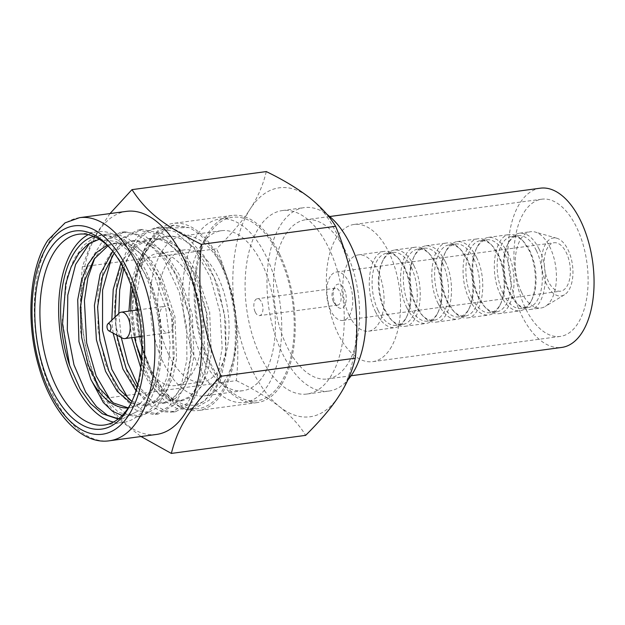 <?xml version="1.0" encoding="UTF-8"?>
<svg xmlns="http://www.w3.org/2000/svg" width="625" height="625" viewBox="0 0 625 625"><rect width="100%" height="100%" fill="white"/><g stroke="black" fill="none" stroke-linecap="round" stroke-linejoin="round"><path stroke-width="0.47" stroke-dasharray="3.12 2.34" d="M330.281 276.5A24.438 12.789 -97.7 0 0 328.383 304.469A24.438 12.789 -97.7 0 0 342.953 320.453A24.438 12.789 -97.7 0 0 352.367 294.531A24.438 12.789 -97.7 0 0 336.438 272.023A24.438 12.789 -97.7 0 0 330.281 276.5M547.867 247.234A24.438 12.789 -97.7 0 0 548.188 281.102A24.438 12.789 -97.7 0 0 560.539 291.188A24.438 12.789 -97.7 0 0 569.938 277.297A24.438 12.789 -97.7 0 0 566.375 252.836A24.438 12.789 -97.7 0 0 554.023 242.75A24.438 12.789 -97.7 0 0 547.867 247.234M524.352 211.891A69.234 36.242 82.3 0 1 541.797 199.195A69.234 36.242 82.3 0 1 583.078 244.492A69.234 36.242 82.3 0 1 577.703 323.734A69.234 36.242 82.3 0 1 560.258 336.422A69.234 36.242 82.3 0 1 518.977 291.133A69.234 36.242 82.3 0 1 524.352 211.891M390.125 348.961A69.234 36.242 -97.7 0 0 395.508 269.719A69.234 36.242 -97.7 0 0 354.227 224.43A69.234 36.242 -97.7 0 0 336.781 237.117A69.234 36.242 -97.7 0 0 331.398 316.359A69.234 36.242 -97.7 0 0 372.68 361.656A69.234 36.242 -97.7 0 0 390.125 348.961M171.633 330.305A13.328 6.977 -97.7 0 0 172.672 315.047A13.328 6.977 -97.7 0 0 164.727 306.328A13.328 6.977 -97.7 0 0 161.367 308.773A13.328 6.977 -97.7 0 0 160.328 324.023A13.328 6.977 -97.7 0 0 168.281 332.742A13.328 6.977 -97.7 0 0 171.633 330.305M118.945 313.359A13.328 6.977 -97.7 0 0 117.922 314.617A13.328 6.977 -97.7 0 0 118.094 333.086A13.328 6.977 -97.7 0 0 122.266 338.062M279.789 254.414A94.406 49.422 82.3 0 1 293.547 348.93A94.406 49.422 82.3 0 1 257.242 402.586A94.406 49.422 82.3 0 1 209.523 363.633A94.406 49.422 82.3 0 1 195.766 269.109A94.406 49.422 82.3 0 1 232.07 215.461A94.406 49.422 82.3 0 1 279.789 254.414M280.312 383.781A92.555 48.453 -97.7 0 0 287.508 277.844A92.555 48.453 -97.7 0 0 232.32 217.289A92.555 48.453 -97.7 0 0 209 234.258A92.555 48.453 -97.7 0 0 201.805 340.195A92.555 48.453 -97.7 0 0 256.992 400.75A92.555 48.453 -97.7 0 0 280.312 383.781M259.016 227.531A92.555 48.453 82.3 0 1 282.336 210.562A92.555 48.453 82.3 0 1 337.523 271.117A92.555 48.453 82.3 0 1 330.336 377.055A92.555 48.453 82.3 0 1 307.016 394.023A92.555 48.453 82.3 0 1 251.828 333.469A92.555 48.453 82.3 0 1 259.016 227.531M307.016 394.023L328.898 391.078A92.555 48.453 -97.7 0 1 273.711 330.523A92.555 48.453 -97.7 0 1 280.898 224.586A92.555 48.453 82.3 0 1 304.219 207.617A92.555 48.453 82.3 0 1 326.945 214.375M267.812 385.469A92.555 48.453 82.3 0 1 244.492 402.43A92.555 48.453 82.3 0 1 189.305 341.883A92.555 48.453 82.3 0 1 196.492 235.945A92.555 48.453 82.3 0 1 219.812 218.977A92.555 48.453 82.3 0 1 275 279.531A92.555 48.453 82.3 0 1 267.812 385.469M131.5 402.312A96.258 50.391 -97.7 0 0 132.281 400.766A96.258 50.391 -97.7 0 0 127.297 273.945A96.258 50.391 -97.7 0 0 112.031 250.234A96.258 50.391 -97.7 0 0 110.867 248.953M113.453 422.07A96.258 50.391 -97.7 0 0 123.063 422.5A96.258 50.391 -97.7 0 0 160.078 367.797A96.258 50.391 -97.7 0 0 146.055 271.422A96.258 50.391 -97.7 0 0 97.398 231.703A96.258 50.391 -97.7 0 0 88.242 234.664M93.578 236.344A92.555 48.453 82.3 0 1 130 250.766A92.555 48.453 82.3 0 1 149.469 395.508A92.555 48.453 82.3 0 1 138.648 410.719L122.562 418.836L118.141 419.047M99.273 239.25L116.539 241.57L133.391 254.586L150.484 282.898L160.492 319.484L161.484 356.93L153.312 387.703L140.109 403.703A82.562 43.219 82.3 0 1 129.68 407.789A82.562 43.219 82.3 0 1 128.195 407.945M122.156 415.484L129.258 415.438L138.648 410.719L122.562 418.836M69.602 365.375L62.336 320.227L67.242 276.656L74.109 258.961L83.422 245.57L93.562 237.758L103.258 234.664L123.367 238.898L141.391 254.656L155.016 276.914L165.891 309.008L170.219 344.266L167.172 376.906L156.031 403.773L147.008 412.852L136.609 416.937L118.469 412.352L101.344 394.586L88.023 366.336L80.633 331.656L80.547 295.719L88.031 264.188L102.039 241.961L120.578 232.32L131.789 233.008L143.086 237.922L163.844 259.281L179.328 292.305L186.664 327.156L186.906 359.672L180.766 387.328L169.203 406.469L153.914 414.609L135.805 409.992L118.703 392.234L105.359 363.898L97.992 329.242L97.914 293.391L105.383 261.875L119.406 239.633L137.93 230L158.445 234.398L177.797 252.117L193.234 280.297L202.672 314.742L204.797 350.312L199.406 381.367L187.578 403.062L171.344 412.273L162.07 411.641L150.602 405.898L138.289 393.094L128.398 376.023L117.562 341.656L114.367 308.25L117.258 278.297L125.633 253.102L138.664 235.539L155.367 227.648L174.844 231.555L194.539 248.984L210.367 277.375L220.008 312.195L222.18 347.93L216.812 378.93L205 400.656L188.695 409.93L176.547 408.375L164.352 400.57L153.094 387.047L143.586 368.688L136.539 346.711L132.531 322.648L132.812 287.312L137.883 263.43L146.711 244.195L158.602 231.164L172.656 225.32L188.633 227.547L173.508 225.203L155.844 234.938L143.594 255.594L136.383 295.359L139.461 339.688L152.969 378.859L162.633 393.57L173.422 403.773L183.992 408.781L193.047 409.344L209.242 400.195L220.617 379.945L225.93 355.023L225.727 321.75L218.328 286.805L204.484 256.453L184.602 234.305L172.188 228.102L159.711 227.062L148.453 231.023L138.391 239.617L130.031 252.406L123.789 268.68M118.805 313.492L121.258 337.516M137.602 384.812L155.82 405.961L165.805 410.883L175.688 411.688L192.133 402.242L203.969 380.117L209.188 348.812L206.891 313.414L197.32 279.07L181.789 251.078L162.531 233.68L142.281 229.414L125.445 237.469L112.086 255.906M128.461 398.93L143.172 411.133L158.258 414.023L174.656 404.703L186.5 382.766L191.789 351.727L189.602 316.242L180.07 281.711L164.484 253.5L145.164 236.008L124.914 231.742L108.078 239.805L94.75 258.188M111.109 401.273L125.711 413.438L140.961 416.352L156.062 408.328L168.453 387.109L174.305 356.18L172.531 320.453L163.305 285.578L147.867 256.836L128.352 238.664L117.93 234.555L107.609 234.078L89.719 243.031M118.461 418.805L123.555 418.695M140.109 403.703L130.383 407.695L128.242 407.867M107.859 245.922L117.055 242.883L128.93 243.984L140.758 250.281L151.883 261.383L161.602 276.57L174.938 316.672L176.578 358.797L172.852 376.953L166.445 391.398L157.852 401.094L147.75 405.359L131.922 401.391M131.031 403.195L144.469 405.805L154.57 401.531L163.164 391.828L169.57 377.391L173.289 359.258L171.656 317.102L158.32 277.008L148.602 261.828L137.477 250.727L125.633 244.422L113.773 243.328L107.055 245.172M136.938 387.32L150.773 399.93L165.117 403.023L175.234 398.742L183.812 389.062L190.203 374.656L193.938 356.5L192.312 314.359L178.969 274.234L169.266 259.07L158.141 247.953L146.281 241.641L134.422 240.547L123.664 244.492L114.172 253.109M141.406 360.883L149.836 378.438L160.062 391.492L171.234 399.086L182.484 400.688L192.602 396.414L201.172 386.742L207.578 372.32L211.305 354.188L209.68 312.016L196.336 271.898L186.633 256.734L175.516 245.625L163.656 239.312L151.789 238.211L135.188 246.75L122.602 266.422M114.969 317.141L116.734 335.086M130.93 285.062L136.008 266.242L143.906 251.141L154.094 240.922L165.867 236.32L175.289 236.758L186.141 241.039L196.602 249.609L214.141 277.336L224.477 313.805L225.781 351.609L218.008 382.992L211.25 394.234L203.023 401.813L193.766 405.344L183.938 404.727L174.047 400.023L166.117 393.273A92.555 48.453 82.3 0 0 234.125 353.922A92.555 48.453 82.3 0 0 188.633 227.539L171.32 227.977L160.625 233.359L143.492 254.914L135.688 277.523L132.219 310.461L136.469 344.703M164.523 391.477L152.328 373.18L143.047 349.5L137.562 322.656L136.375 295.359A92.555 48.453 82.3 0 0 166.117 393.273M120.867 263.312L133.031 246.141L148.5 238.656L160.359 239.75L172.203 246.047L183.336 257.156L193.062 272.336L206.398 312.469L208.023 354.609L204.297 372.75L197.898 387.164L189.312 396.852L179.203 401.133L168.898 399.898L158.594 393.602L148.992 382.633L140.742 367.719M131.594 337.68L128.938 311.141M113.102 333.133L111.812 320.148M112.797 251.32L121.492 244.273L131.141 240.992L143.008 242.086L154.859 248.398L165.969 259.492L175.688 274.672L189.023 314.75L190.656 356.922L186.93 375.07L180.531 389.5L171.945 399.195L161.836 403.469L148.75 401.039L135.969 390.625M221.016 262.32A94.406 49.422 82.3 0 1 234.773 356.836A94.406 49.422 82.3 0 1 198.469 410.492A94.406 49.422 82.3 0 1 150.75 371.539A94.406 49.422 82.3 0 1 136.992 277.016A94.406 49.422 82.3 0 1 173.297 223.367A94.406 49.422 82.3 0 1 221.016 262.32M135.688 277.523A82.562 43.219 82.3 0 1 142.438 257.047A82.562 43.219 82.3 0 1 166.438 236.242A82.562 43.219 82.3 0 1 175.289 236.758M156.492 434.445A112.547 58.922 82.3 0 1 99.602 388.008A112.547 58.922 82.3 0 1 98.125 231.992A112.547 58.922 82.3 0 1 126.484 211.359M110 213.578L92.492 239.57L82.32 266.82C78.109 318.82 82.742 349.844 102.008 398.695L118.531 419.039L141.023 436.523M82.32 266.82L216.633 248.75C225.391 269.5 231.578 291.078 235.18 313.5L235.188 313.531C238.281 336.023 238.656 358.391 236.312 380.633L102.008 398.695M266.281 171.578C263.078 185.055 257.703 197.523 250.172 208.992C242.977 220.414 231.797 233.664 216.633 248.75M236.312 380.633C253.164 388.805 267.625 397.531 279.68 406.812L279.703 406.828C291.25 416.18 299.898 425.688 305.633 435.359M354.156 291.055A115.508 60.469 82.3 0 0 309.664 197.781A115.508 60.469 82.3 0 0 250.172 208.992A115.508 60.469 82.3 0 0 235.195 313.5A115.508 60.469 -97.7 0 0 279.688 406.805M354.164 291.086C360.32 331.148 354.391 372.398 339.18 395.594A115.516 60.469 82.3 0 1 279.703 406.82M168.586 354.469A66.641 34.883 82.3 0 1 158.875 287.75A66.641 34.883 82.3 0 1 184.5 249.875A66.641 34.883 82.3 0 1 218.187 277.367A66.641 34.883 82.3 0 1 227.898 344.094A66.641 34.883 82.3 0 1 202.273 381.961A66.641 34.883 82.3 0 1 168.586 354.469M141.609 357.891A66.641 34.883 -97.7 0 0 141.695 358.086A66.641 34.883 -97.7 0 0 175.383 385.578A66.641 34.883 -97.7 0 0 201.016 347.703A66.641 34.883 -97.7 0 0 191.305 280.984A66.641 34.883 -97.7 0 0 157.617 253.492A66.641 34.883 -97.7 0 0 132.359 289.117M130.852 310.883A66.641 34.883 -97.7 0 0 134.398 337.305M201.055 245.508A80.711 42.25 -97.7 0 0 194.789 337.891A80.711 42.25 -97.7 0 0 242.914 390.695A80.711 42.25 -97.7 0 0 263.25 375.898A80.711 42.25 -97.7 0 0 269.516 283.516A80.711 42.25 -97.7 0 0 221.391 230.719A80.711 42.25 -97.7 0 0 201.055 245.508M328.898 391.078A92.555 48.453 -97.7 0 0 347.766 380.07M285.609 234.453A80.336 42.055 82.3 0 1 305.852 219.727A80.336 42.055 82.3 0 1 353.75 272.289A80.336 42.055 82.3 0 1 347.516 364.242A80.336 42.055 82.3 0 1 327.273 378.969A80.336 42.055 82.3 0 1 279.367 326.414A80.336 42.055 82.3 0 1 285.609 234.453M411.344 267.43A36.352 19.031 82.3 0 1 416.641 303.828A36.352 19.031 82.3 0 1 402.664 324.492A36.352 19.031 82.3 0 1 390.047 318.445A36.352 19.031 82.3 0 1 384.281 309.492A36.352 19.031 82.3 0 1 382.398 261.586A36.352 19.031 82.3 0 1 392.969 252.43A36.352 19.031 82.3 0 1 411.344 267.43M378.031 310.328A36.352 19.031 -97.7 0 0 396.406 325.328A36.352 19.031 -97.7 0 0 406.977 316.164A36.352 19.031 -97.7 0 0 405.094 268.266A36.352 19.031 -97.7 0 0 399.328 259.312A36.352 19.031 -97.7 0 0 386.711 253.266A36.352 19.031 -97.7 0 0 372.734 273.93A36.352 19.031 -97.7 0 0 378.031 310.328M349.125 315.312A38.5 20.156 -97.7 0 0 368.586 331.203A38.5 20.156 -97.7 0 0 383.391 309.32A38.5 20.156 -97.7 0 0 377.781 270.766A38.5 20.156 -97.7 0 0 358.32 254.883A38.5 20.156 -97.7 0 0 343.508 276.766A38.5 20.156 -97.7 0 0 349.125 315.312M375.508 311.766C381.156 322.93 387.633 328.227 394.938 327.648C399.578 326.859 403.281 323.648 406.062 318C412.531 305.492 411.477 282.422 404.047 267.234L397.93 257.734C393.516 252.898 389.078 250.766 384.609 251.352C369.352 252.102 363.938 289.211 375.508 311.766M414.047 265.891C408.398 254.727 401.898 249.437 394.555 250.016C389.867 250.813 386.117 254.062 383.305 259.766C376.82 272.305 377.852 295.305 385.266 310.453L391.359 319.922C395.789 324.781 400.25 326.914 404.758 326.328C420.094 325.57 425.625 288.445 414.047 265.891M406.773 307.562C412.422 318.727 418.898 324.016 426.203 323.438C430.836 322.656 434.547 319.445 437.328 313.797C443.797 301.289 442.742 278.211 435.305 263.031L429.188 253.531C424.781 248.695 420.344 246.563 415.875 247.148C400.609 247.898 395.195 285.008 406.773 307.562M409.297 306.125A36.352 19.031 82.3 0 1 403.992 269.727A36.352 19.031 82.3 0 1 417.977 249.062A36.352 19.031 82.3 0 1 430.586 255.109A36.352 19.031 82.3 0 1 436.352 264.062A36.352 19.031 82.3 0 1 438.234 311.961A36.352 19.031 82.3 0 1 427.672 321.125A36.352 19.031 82.3 0 1 409.297 306.125M442.609 263.219A36.352 19.031 82.3 0 1 447.906 299.625A36.352 19.031 82.3 0 1 433.922 320.281A36.352 19.031 82.3 0 1 421.312 314.242A36.352 19.031 82.3 0 1 415.547 305.281A36.352 19.031 82.3 0 1 413.664 257.383A36.352 19.031 82.3 0 1 424.227 248.219A36.352 19.031 82.3 0 1 442.609 263.219M445.312 261.688C439.656 250.523 433.164 245.227 425.82 245.812C421.133 246.602 417.383 249.852 414.57 255.562C408.086 268.102 409.109 291.102 416.523 306.25L422.625 315.719C427.047 320.578 431.516 322.711 436.016 322.117C451.359 321.367 456.883 284.234 445.312 261.688M438.031 303.352C443.68 314.516 450.156 319.812 457.461 319.234C462.102 318.453 465.805 315.234 468.594 309.586C475.055 297.078 474 274.008 466.57 258.828L460.453 249.328C456.039 244.484 451.602 242.359 447.133 242.945C431.875 243.688 426.461 280.797 438.031 303.352M440.555 301.922A36.352 19.031 82.3 0 1 435.258 265.523A36.352 19.031 82.3 0 1 449.242 244.859A36.352 19.031 82.3 0 1 461.852 250.898A36.352 19.031 82.3 0 1 467.617 259.859A36.352 19.031 82.3 0 1 469.5 307.758A36.352 19.031 82.3 0 1 458.93 316.922A36.352 19.031 82.3 0 1 440.555 301.922M473.867 259.016A36.352 19.031 82.3 0 1 479.164 295.414A36.352 19.031 82.3 0 1 465.188 316.078A36.352 19.031 82.3 0 1 452.57 310.031A36.352 19.031 82.3 0 1 446.805 301.078A36.352 19.031 82.3 0 1 444.922 253.18A36.352 19.031 82.3 0 1 455.492 244.016A36.352 19.031 82.3 0 1 473.867 259.016M476.57 257.477C470.922 246.312 464.422 241.023 457.078 241.609C452.391 242.398 448.641 245.648 445.828 251.359C439.352 263.898 440.375 286.898 447.789 302.039L453.883 311.508C458.312 316.367 462.773 318.508 467.281 317.914C482.617 317.156 488.148 280.031 476.57 257.477M469.297 299.148C474.945 310.312 481.422 315.609 488.727 315.031C493.359 314.25 497.07 311.031 499.852 305.383C506.32 292.875 505.266 269.805 497.828 254.617L491.711 245.117C487.305 240.281 482.867 238.156 478.398 238.742C463.133 239.484 457.719 276.594 469.297 299.148M471.82 297.711A36.352 19.031 82.3 0 1 466.516 261.312A36.352 19.031 82.3 0 1 480.5 240.648A36.352 19.031 82.3 0 1 493.117 246.695A36.352 19.031 82.3 0 1 498.875 255.656A36.352 19.031 82.3 0 1 500.758 303.555A36.352 19.031 82.3 0 1 490.195 312.711A36.352 19.031 82.3 0 1 471.82 297.711M505.133 254.813A36.352 19.031 82.3 0 1 510.43 291.211A36.352 19.031 82.3 0 1 496.445 311.875A36.352 19.031 82.3 0 1 483.836 305.828A36.352 19.031 82.3 0 1 478.07 296.875A36.352 19.031 82.3 0 1 476.188 248.977A36.352 19.031 82.3 0 1 486.758 239.812A36.352 19.031 82.3 0 1 505.133 254.813M507.836 253.273C502.187 242.109 495.688 236.82 488.344 237.398C483.656 238.195 479.906 241.445 477.094 247.148C470.609 259.695 471.633 282.688 479.047 297.836L485.148 307.305C489.578 312.164 494.039 314.297 498.539 313.711C513.883 312.953 519.406 275.828 507.836 253.273M546.391 283.891A29.25 15.313 82.3 0 1 542.68 251.727A29.25 15.313 82.3 0 1 556.875 238.258A29.25 15.313 82.3 0 1 568.164 250.047A29.25 15.313 82.3 0 1 564.477 294.766A29.25 15.313 82.3 0 1 546.391 283.891M500.555 294.945C506.203 306.109 512.68 311.398 519.992 310.828C524.625 310.039 528.336 306.828 531.117 301.18C537.578 288.672 536.523 265.594 529.094 250.414L522.977 240.914C518.57 236.078 514.125 233.945 509.656 234.531C494.398 235.281 488.984 272.391 500.555 294.945M521.477 292.133A38.5 20.156 82.3 0 1 515.867 253.578A38.5 20.156 82.3 0 1 530.672 231.695A38.5 20.156 82.3 0 1 535.273 232.063A38.5 20.156 82.3 0 1 550.133 247.586A38.5 20.156 82.3 0 1 545.273 306.445A38.5 20.156 82.3 0 1 540.938 308.016A38.5 20.156 82.3 0 1 521.477 292.133M503.078 293.508A36.352 19.031 82.3 0 1 497.781 257.109A36.352 19.031 82.3 0 1 511.766 236.445A36.352 19.031 82.3 0 1 524.375 242.492A36.352 19.031 82.3 0 1 530.141 251.445A36.352 19.031 82.3 0 1 532.023 299.344A36.352 19.031 82.3 0 1 521.461 308.508A36.352 19.031 82.3 0 1 503.078 293.508M539.094 249.07C550.672 271.617 545.148 308.75 529.805 309.508C525.305 310.094 520.836 307.961 516.406 303.102L510.313 293.633C502.898 278.484 501.875 255.484 508.352 242.945C511.164 237.242 514.922 233.992 519.602 233.195C526.945 232.617 533.445 237.906 539.094 249.07M536.391 250.609A36.352 19.031 82.3 0 1 541.695 287.008A36.352 19.031 82.3 0 1 527.711 307.664A36.352 19.031 82.3 0 1 515.102 301.625A36.352 19.031 82.3 0 1 509.336 292.664A36.352 19.031 82.3 0 1 507.453 244.766A36.352 19.031 82.3 0 1 518.016 235.609A36.352 19.031 82.3 0 1 536.391 250.609M224.484 381.109A80.711 42.25 82.3 0 1 204.148 395.906A80.711 42.25 82.3 0 1 156.023 343.102A80.711 42.25 82.3 0 1 162.289 250.727A80.711 42.25 82.3 0 1 182.625 235.93A80.711 42.25 82.3 0 1 230.75 288.734A80.711 42.25 82.3 0 1 224.484 381.109M540.312 188.188A80.336 42.055 -97.7 0 0 520.07 202.914A80.336 42.055 -97.7 0 0 513.836 294.867A80.336 42.055 -97.7 0 0 561.734 347.43M333.398 301.586A8.516 4.461 -97.7 0 0 334.75 303.68A8.516 4.461 -97.7 0 0 337.703 305.094A8.516 4.461 -97.7 0 0 340.977 300.258A8.516 4.461 -97.7 0 0 339.734 291.734A8.516 4.461 -97.7 0 0 335.43 288.219A8.516 4.461 -97.7 0 0 332.961 290.367A8.516 4.461 -97.7 0 0 333.398 301.586M255.242 312.094A8.516 4.461 -97.7 0 0 259.547 315.609A8.516 4.461 -97.7 0 0 262.82 310.773A8.516 4.461 -97.7 0 0 261.578 302.242A8.516 4.461 82.3 0 0 257.273 298.734A8.516 4.461 82.3 0 0 254 303.57A8.516 4.461 82.3 0 0 255.242 312.094M344.242 289.172A12.219 6.398 82.3 0 1 345.133 304.688A12.219 6.398 82.3 0 1 337.086 306.312A12.219 6.398 82.3 0 1 335.148 303.305A12.219 6.398 82.3 0 1 334.516 287.211A12.219 6.398 82.3 0 1 344.242 289.172M79.594 217.664A112.547 58.922 -97.7 0 0 51.234 238.297A112.547 58.922 -97.7 0 0 42.492 367.117A112.547 58.922 -97.7 0 0 109.602 440.75M342.953 320.453L560.539 291.188M336.438 272.023L554.023 242.75M541.797 199.195L354.227 224.43M137.969 309.922L164.727 306.328M282.336 210.562L304.219 207.617M244.492 402.43L256.992 400.75M104.305 425.023L123.063 422.5M78.641 234.227L97.398 231.703M133.391 254.586L130 250.766M153.32 387.703L149.469 395.508M173.508 225.203L172.656 225.32M193.047 409.344L188.695 409.93M159.711 227.062L155.367 227.648M175.688 411.688L171.344 412.273M142.281 229.414L137.93 230M158.258 414.023L153.914 414.609M124.914 231.742L120.578 232.32M140.961 416.352L136.609 416.937M107.609 234.078L103.258 234.664M129.68 407.789L130.383 407.695M113.773 243.328L117.055 242.883M144.469 405.805L147.75 405.359M131.141 240.992L134.422 240.547M161.836 403.469L165.117 403.023M148.5 238.656L151.789 238.211M179.203 401.133L182.484 400.688M165.867 236.32L166.438 236.242M142.438 257.047L143.492 254.914M257.242 402.586L198.469 410.492M232.07 215.461L173.297 223.367M112.031 250.234L109.695 247.602M132.281 400.766L130.727 403.922M184.5 249.875L157.617 253.492M402.664 324.492L396.406 325.328M392.969 252.43L386.711 253.266M368.586 331.203L394.938 327.656M406.977 316.164L406.07 318M399.328 259.312L397.93 257.734M358.32 254.883L384.609 251.344M219.812 218.977L232.32 217.289M202.273 381.961L175.383 385.578M382.398 261.586L383.297 259.766M390.047 318.445L391.359 319.922M404.758 326.336L426.203 323.453M394.555 250.008L415.875 247.141M430.586 255.109L429.188 253.531M438.234 311.961L437.328 313.797M433.922 320.281L427.672 321.125M424.227 248.219L417.977 249.062M413.664 257.383L414.562 255.562M421.312 314.242L422.625 315.719M436.016 322.133L457.469 319.242M425.82 245.805L447.133 242.937M461.852 250.898L460.453 249.328M469.5 307.758L468.594 309.594M465.188 316.078L458.93 316.922M455.492 244.016L449.242 244.859M444.922 253.18L445.82 251.359M452.57 310.031L453.883 311.516M467.281 317.922L488.727 315.039M457.078 241.594L478.398 238.727M493.117 246.695L491.719 245.117M500.758 303.555L499.859 305.391M496.445 311.875L490.195 312.711M486.758 239.812L480.5 240.648M476.188 248.977L477.086 247.148M483.836 305.828L485.148 307.305M498.539 313.719L519.992 310.836M488.344 237.391L509.656 234.523M556.875 238.258L535.273 232.063M564.477 294.766L545.273 306.445M524.375 242.492L522.977 240.914M532.023 299.344L531.117 301.18M529.805 309.516L540.938 308.016M519.602 233.188L530.672 231.695M527.711 307.664L521.461 308.508M518.016 235.609L511.766 236.445M507.453 244.766L508.352 242.945M515.102 301.625L516.406 303.102M242.914 390.695L204.148 395.906M221.391 230.719L182.625 235.93M329.695 216.523L305.852 219.727M560.258 336.422L372.68 361.656M351.117 375.766L327.273 378.969M337.703 305.094L259.547 315.609M141.523 336.344L168.281 332.742M334.75 303.68L337.086 306.312M332.961 290.367L334.516 287.211M335.43 288.219L257.273 298.734"/><path stroke-width="0.94" d="M108.758 330.797L122.266 338.062A13.328 6.977 -97.7 0 0 124.836 338.586A13.328 6.977 -97.7 0 0 128.188 336.148A13.328 6.977 -97.7 0 0 128.016 317.672A13.328 6.977 -97.7 0 0 121.281 312.172A13.328 6.977 -97.7 0 0 118.945 313.359L107.836 323.938A3.703 1.938 82.3 0 1 110.359 325.133A3.703 1.938 82.3 0 1 110.773 329.414A3.703 1.938 82.3 0 1 108.758 330.797A3.703 1.938 82.3 0 1 107.602 329.414A3.703 1.938 82.3 0 1 107.836 323.938M326.945 214.375A92.555 48.453 82.3 0 1 363.984 288.828A92.555 48.453 82.3 0 1 352.219 374.109A92.555 48.453 -97.7 0 1 347.766 380.07M110.867 248.953A96.258 50.391 -97.7 0 0 78.641 234.227A96.258 50.391 -97.7 0 0 41.617 288.938A96.258 50.391 -97.7 0 0 55.648 385.312A96.258 50.391 -97.7 0 0 104.305 425.023A96.258 50.391 -97.7 0 0 131.5 402.312M88.242 234.664A96.258 50.391 -97.7 0 0 74.406 382.789A96.258 50.391 -97.7 0 0 113.453 422.07M118.141 419.047L102.312 413.75L90.602 403.594L80.109 388.883L69.602 365.383A92.555 48.453 82.3 0 1 93.578 236.344M69.609 365.375L62.523 324.234L65.719 283.898L71.156 266.875L78.844 253.297L88.359 243.914L99.273 239.25M128.195 407.945A82.562 43.219 82.3 0 1 90.859 379.398L103.359 402.531L112.578 411.359L122.156 415.484M123.789 268.68L119.672 290.094L118.805 313.492M121.258 337.516L127.766 363.016L137.602 384.812M112.086 255.906L102.57 290.141L102.539 330.523L111.828 369.344L128.461 398.93M94.75 258.188L87.891 277.781L84.406 300.578L86.648 342.867L96.156 375.906L111.109 401.273M89.719 243.031L75.594 264.484L67.797 295.125L67.305 330.281L73.969 364.844L85.688 392.141L96.492 406.672L107.359 415.242L118.461 418.805M128.242 407.867L113.406 402.977L99.469 388.156L88.352 365.289L81.648 337.375L80.297 307.859L84.609 280.625L94.156 259.07L107.859 245.922M107.055 245.172L96.562 252.469L87.836 264.586L81.445 280.656L77.719 299.727L78.945 341.633L90.859 379.398M116.734 335.086L126.203 368.586L136.938 387.32M122.602 266.422L116.336 290.086L114.969 317.141M136.469 344.703L141.406 360.883M114.172 253.109L102.57 276.273L97.594 307.062L99.867 340.438L108.836 370.914L119.422 389.461L131.922 401.391M131.031 403.195L117.211 391.281L105.555 371.359L96.398 339.789L94.414 305.375L100.141 274.062L112.797 251.32M140.742 367.719L131.594 337.68M128.938 311.141L130.93 285.062M135.969 390.625L122.922 369.023L113.102 333.133M111.812 320.148L113.219 289.453L120.867 263.312M79.594 217.664L126.484 211.359A112.547 58.922 82.3 0 1 183.375 257.797A112.547 58.922 82.3 0 1 184.852 413.812A112.547 58.922 82.3 0 1 156.492 434.445L109.602 440.75A112.547 58.922 -97.7 0 0 137.961 420.117A112.547 58.922 -97.7 0 0 146.703 291.297A112.547 58.922 -97.7 0 0 79.594 217.664L65.047 222.859L47.859 240.273C29.297 268.148 25.602 321.578 38.641 366.102C51.555 413.023 81.492 445.25 109.602 440.75M141.023 436.523L171.328 453.422C178.57 425.492 190.25 407.344 220.984 376.25C201.719 327.406 197.086 296.375 201.305 244.367C163.055 225.023 146.742 212.148 131.977 189.641L110 213.578M131.977 189.641L266.281 171.578C283.133 179.742 297.594 188.477 309.648 197.758C321.219 207.125 329.859 216.633 335.602 226.297L201.305 244.367M220.984 376.25L355.289 358.188C352.086 371.656 346.711 384.133 339.18 395.602C331.984 407.023 320.805 420.273 305.641 435.359L171.328 453.422M355.289 358.18C357.641 335.938 357.266 313.578 354.164 291.086L354.164 291.055M354.156 291.055C350.555 268.633 344.367 247.047 335.602 226.297M125.547 272.227A99.961 52.328 -97.7 0 0 109.695 247.602A99.961 52.328 -97.7 0 0 43.828 260.891A99.961 52.328 -97.7 0 0 51.141 387.875A99.961 52.328 -97.7 0 0 130.727 403.922A99.961 52.328 -97.7 0 0 125.547 272.227M132.359 289.117A66.641 34.883 -97.7 0 0 130.852 310.883M134.398 337.305A66.641 34.883 -97.7 0 0 141.609 357.891M351.117 375.766L561.734 347.43A80.336 42.055 -97.7 0 0 581.977 332.703A80.336 42.055 -97.7 0 0 588.219 240.75A80.336 42.055 -97.7 0 0 540.312 188.188L329.695 216.523M128.852 414.977A105.141 55.039 82.3 0 1 49.211 390.875A105.141 55.039 82.3 0 1 47.836 245.117A105.141 55.039 82.3 0 1 127.477 269.227A105.141 55.039 82.3 0 1 128.852 414.977M121.281 312.172L137.969 309.922M124.836 338.586L141.523 336.344"/></g></svg>
